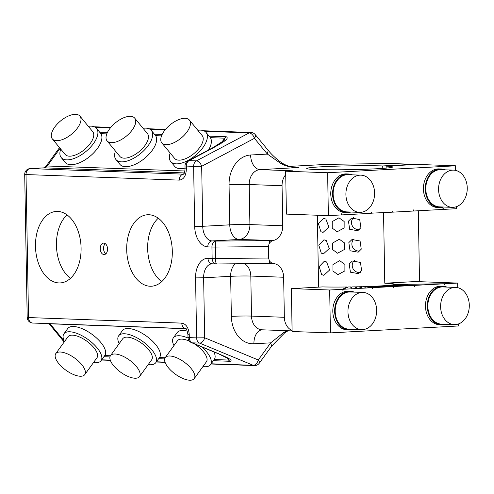 <?xml version="1.0" encoding="UTF-8"?>
<svg xmlns="http://www.w3.org/2000/svg" width="494" height="494" viewBox="0 0 494 494"><rect width="100%" height="100%" fill="white"/><g stroke="black" fill="none" stroke-linecap="round" stroke-linejoin="round"><path stroke-width="0.74" d="M327.621 164.341L289.484 166.385M262.153 329.807A14.314 9.108 86.9 0 0 253.916 343.768L270.681 342.855L284.099 332.252C284.877 332.987 285.057 332.9 284.637 331.987M270.681 342.855L271.669 346.084L259.276 363.214A5.724 2.396 -144.1 0 0 258.282 359.99L270.681 342.855M70.475 278.326A35.79 22.767 86.9 0 1 56.433 245.215A35.79 22.767 86.9 0 1 58.922 228.179A35.79 22.767 86.9 0 1 67.042 214.896M161.705 281.642A35.79 22.767 86.9 0 1 147.657 248.531A35.79 22.767 86.9 0 1 150.151 231.488A35.79 22.767 86.9 0 1 158.265 218.206M295.412 167.423L296.715 167.509M285.668 171.214L285.723 174.648A14.314 11.029 -87.9 0 0 282.055 185.719L249.211 184.528A14.314 11.029 -87.9 0 1 259.992 169.633L292.837 170.825L285.668 171.214L327.627 172.733L455.591 165.805L417.276 164.416L386.092 166.101A42.947 1.908 179 0 1 392.588 166.997A42.947 1.908 179 0 1 364.202 169.288A42.947 1.908 179 0 1 316.549 169.541A42.947 1.908 179 0 1 306.7 168.497A42.947 1.908 179 0 1 309.763 167.732A42.947 1.908 179 0 1 382.739 165.953L382.782 168.386M414.552 164.564A5.724 4.409 -87.9 0 0 413.379 164.311A5.724 4.409 -87.9 0 0 413.07 164.311L382.739 165.953M458.352 323.996L458.383 325.972L330.424 332.9L292.108 331.511L291.361 288.607L322.545 286.921A42.947 1.908 -1 0 0 347.171 286.989L347.331 287.354M344.139 227.981L337.161 231.76L332.215 228.105L332.215 221.602L338.94 217.792L344.157 221.479L344.139 227.981M344.892 270.879L337.915 274.658L332.962 271.008L332.962 264.506L339.687 260.69L344.905 264.376L344.892 270.879M332.592 243.054L339.316 239.244L344.528 242.931L344.516 249.427L337.538 253.212L332.586 249.556L332.592 243.054M325.879 219.077L328.881 227.092L323.045 232.421L320.89 231.698L318.402 223.702L323.558 218.348L325.879 219.077M326.627 261.981L329.628 269.996L323.798 275.319L321.643 274.602L319.149 266.606L324.305 261.252L326.627 261.981M321.267 253.15L318.778 245.154L323.934 239.8L326.25 240.529L329.257 248.544L323.422 253.873L321.267 253.15M284.099 332.252L287.051 330.714M78.595 265.05A35.79 22.767 86.9 0 1 60.212 282.92A35.79 22.767 86.9 0 1 39.341 265.599A35.79 22.767 86.9 0 1 37.964 229.315A35.79 22.767 86.9 0 1 56.341 211.438A35.79 22.767 86.9 0 1 77.218 228.765A35.79 22.767 86.9 0 1 78.595 265.05M169.819 268.359A35.79 22.767 86.9 0 1 151.442 286.23A35.79 22.767 86.9 0 1 130.57 268.909A35.79 22.767 86.9 0 1 129.193 232.625A35.79 22.767 86.9 0 1 147.57 214.754A35.79 22.767 86.9 0 1 168.442 232.075A35.79 22.767 86.9 0 1 169.819 268.359M165.144 357.755L159.482 357.551A22.909 9.584 -144.1 0 0 159.574 357.421A22.909 9.584 -144.1 0 0 147.175 336.624A22.909 9.584 -144.1 0 0 122.821 330.134A22.909 9.584 -144.1 0 0 122.456 330.56L118.646 335.827A22.909 9.584 -144.1 0 0 119.196 343.614M187.368 331.184A22.909 9.584 -144.1 0 0 177.556 332.122A22.909 9.584 -144.1 0 0 177.198 332.548L173.382 337.816A22.909 9.584 -144.1 0 0 173.937 345.602M228.463 358.829L228.586 360.058L214.217 359.539A22.909 9.584 -144.1 0 0 214.31 359.41A22.909 9.584 -144.1 0 0 213.914 351.944M110.409 355.766L104.74 355.563A22.909 9.584 -144.1 0 0 104.839 355.433A22.909 9.584 -144.1 0 0 92.44 334.636A22.909 9.584 -144.1 0 0 68.079 328.146A22.909 9.584 -144.1 0 0 67.721 328.578L63.911 333.845A22.909 9.584 -144.1 0 0 64.461 341.626M100.739 251.465A5.724 3.643 86.9 0 1 103.586 243.116A5.724 3.643 86.9 0 1 107.05 246.21A5.724 3.643 86.9 0 1 104.203 254.552A5.724 3.643 86.9 0 1 100.739 251.465M170.183 153.047A22.909 11.022 -39.5 0 0 170.689 161.544A22.909 11.022 -39.5 0 0 184.67 162.032A22.909 11.022 -39.5 0 0 202.985 147.496A22.909 11.022 -39.5 0 0 206.06 132.429L210.049 137.27A22.909 11.022 -39.5 0 1 210.339 137.659A22.909 11.022 140.5 0 1 208.53 149.985M185.046 168.084A22.909 11.022 140.5 0 1 174.678 166.392L170.689 161.544M151.325 130.441L155.314 135.282A22.909 11.022 -39.5 0 1 155.604 135.671A22.909 11.022 140.5 0 1 151.967 150.719A22.909 11.022 140.5 0 1 133.917 164.891A22.909 11.022 140.5 0 1 119.943 164.403L115.954 159.556A22.909 11.022 -39.5 0 0 129.934 160.044A22.909 11.022 -39.5 0 0 148.249 145.508A22.909 11.022 -39.5 0 0 151.325 130.441A22.909 11.022 -39.5 0 0 143.081 128.31M96.589 128.452L100.578 133.3A22.909 11.022 -39.5 0 1 100.869 133.683A22.909 11.022 140.5 0 1 97.232 148.731A22.909 11.022 140.5 0 1 79.182 162.903A22.909 11.022 140.5 0 1 65.208 162.415L61.219 157.567A22.909 11.022 -39.5 0 0 75.193 158.055A22.909 11.022 -39.5 0 0 93.514 143.519A22.909 11.022 -39.5 0 0 96.589 128.452A22.909 11.022 -39.5 0 0 88.346 126.322M210.339 137.659L224.708 138.178L224.19 140.382L213.056 147.583L188.053 160.846A5.724 3.335 62.1 0 1 189.134 160.612L196.433 160.877A5.724 3.335 62.1 0 1 201.682 166.299L202.731 226.301L229.759 224.838A14.314 9.108 -93.1 0 0 239.127 239.467A14.314 11.029 92.1 0 0 249.908 224.572A14.314 0.636 -1 0 0 229.759 224.838L229.062 184.793A28.633 22.057 -87.9 0 1 250.619 154.999A14.314 9.108 86.9 0 0 259.992 169.633L298.598 167.54C292.442 167.756 286.625 166.478 281.154 163.712C281.907 162.785 282.086 162.693 281.697 163.446M281.154 163.712L267.39 154.091L268.162 150.318L255.188 134.559A5.724 5.724 0 0 0 250.971 132.478L203.756 130.762M413.07 164.311L390.865 163.508A5.724 4.409 -87.9 0 1 391.174 163.502A5.724 5.724 0 0 0 390.89 163.502L327.065 164.348M384.783 283.216L415.67 281.543L457.635 283.068L444.915 283.76L394.484 284.427A42.947 1.908 -1 0 0 394.638 284.26A42.947 1.908 -1 0 0 384.783 283.216L383.554 212.648M419.536 281.685L418.301 210.765M389.852 285.266L389.859 285.217A42.947 1.908 -1 0 0 390.279 285.174L403.617 285.18L390.68 285.131A42.947 1.908 -1 0 0 391.773 284.995L405.518 284.939L392.1 284.952A42.947 1.908 -1 0 0 392.965 284.816L406.766 284.748L393.218 284.772A42.947 1.908 -1 0 0 393.841 284.643L407.921 284.513L394.014 284.6A42.947 1.908 -1 0 0 394.397 284.47L443.884 283.815L415.071 285.371L414.694 286.539L414.281 285.415L394.021 286.514L393.675 287.681L393.292 286.551L373.032 287.65L372.655 288.817L372.241 287.693L343.429 289.256L342.935 290.429L342.398 289.311L329.677 289.997L291.361 288.607M379.404 286.051L379.423 285.983A42.947 1.908 -1 0 0 381.498 285.865L392.23 286.1L382.177 285.822A42.947 1.908 -1 0 0 384.079 285.699L394.984 285.921L384.696 285.656A42.947 1.908 -1 0 0 386.413 285.526L398.084 285.693L386.963 285.483A42.947 1.908 -1 0 0 388.488 285.353L401.313 285.415L388.963 285.31A42.947 1.908 -1 0 0 389.414 285.266L414.281 285.415M376.44 286.211L376.459 286.137A42.947 1.908 -1 0 0 378.694 286.026L393.292 286.551M364.714 286.736L364.763 286.6A42.947 1.908 -1 0 0 365.64 286.569L370.444 287.088L366.536 286.545A42.947 1.908 -1 0 0 369.129 286.452L375.953 286.891L369.994 286.415A42.947 1.908 -1 0 0 372.482 286.316L379.553 286.748L373.31 286.285A42.947 1.908 -1 0 0 375.681 286.174L384.591 286.52L376.459 286.137M343.429 289.256L348.116 286.977A42.947 1.908 -1 0 0 350.913 286.934L350.808 287.57L351.759 287.551L351.858 286.915A42.947 1.908 -1 0 0 354.655 286.86L355.804 287.477L356.748 287.459L355.6 286.841A42.947 1.908 -1 0 0 358.378 286.779L360.762 287.366L361.701 287.341L359.317 286.755A42.947 1.908 -1 0 0 362.053 286.681L365.659 287.236L362.966 286.656A42.947 1.908 -1 0 0 363.856 286.631L372.241 287.693M355.6 286.841L355.433 287.28M351.858 286.915L351.407 288.07L350.913 286.934M348.838 242.591L352 239.534L360.083 240.992L361.256 249.167L358.162 252.193L350.042 250.754L348.838 242.591M361.633 270.619L358.533 273.645L350.413 272.206L349.215 264.043L352.376 260.986L360.459 262.444L361.633 270.619M360.886 227.722L357.786 230.741L349.666 229.302L348.468 221.139L351.629 218.082L359.712 219.54L360.886 227.722M318.605 287.131L317.352 215.236M386.129 168.121L386.092 166.101M455.591 165.805L455.672 170.418M456.302 206.733L456.339 208.709L443.618 209.394L443.081 208.277L442.581 209.45L413.774 211.012L413.355 209.888L412.978 211.055L392.724 212.154L392.341 211.031L391.995 212.192L370.988 213.192M327.627 172.733L328.38 215.637L341.101 214.946L341.959 214.532M371.735 213.291L371.321 212.167L370.945 213.334L342.132 214.89L341.595 213.779L341.101 214.946M346.776 212.611L344.954 212.544A19.328 14.888 -87.9 0 1 330.764 194.037A19.328 14.888 -87.9 0 1 346.356 173.913L348.177 173.981A19.328 14.888 92.1 0 0 332.586 194.105A19.328 14.888 92.1 0 0 346.776 212.611A19.328 14.888 92.1 0 0 350.814 212.043M439.438 207.591L437.61 207.529A19.328 14.888 -87.9 0 1 423.42 189.017A19.328 14.888 -87.9 0 1 439.018 168.899L440.839 168.96A19.328 14.888 92.1 0 0 425.248 189.085A19.328 14.888 92.1 0 0 439.438 207.591A19.328 14.888 92.1 0 0 443.476 207.023M285.723 174.648L286.415 214.112L328.38 215.637M292.09 330.43A14.314 11.029 -87.9 0 1 284.353 317.284L251.508 316.092A14.314 11.029 -87.9 0 0 262.018 329.801L292.102 330.894M282.055 185.719L282.753 225.764A14.314 11.029 -87.9 0 1 273.46 240.448C271.774 240.72 270.304 241.844 269.057 243.808L268.403 246.58L268.6 258.022L269.353 260.721C270.669 262.542 272.175 263.5 273.867 263.592A14.314 11.029 -87.9 0 1 283.649 277.245L284.353 317.284M330.424 332.9L329.677 289.997M457.716 287.681L457.635 283.068M443.884 283.815L444.421 284.927L444.915 283.76M441.482 324.854L439.66 324.793A19.328 14.888 -87.9 0 1 425.47 306.28A19.328 14.888 -87.9 0 1 441.062 286.162L442.89 286.224A19.328 14.888 92.1 0 0 427.291 306.348A19.328 14.888 92.1 0 0 441.482 324.854A19.328 14.888 92.1 0 0 445.52 324.286M348.826 329.875L346.998 329.807A19.328 14.888 -87.9 0 1 332.808 311.3A19.328 14.888 -87.9 0 1 348.4 291.182L350.227 291.244A19.328 14.888 92.1 0 0 334.636 311.368A19.328 14.888 92.1 0 0 348.826 329.875A19.328 14.888 92.1 0 0 352.864 329.307M228.314 358.638L217.731 353.371L192.314 342.842L199.613 343.108A5.724 4.409 -87.9 0 1 196.618 337.89L204.677 337.785A5.724 3.507 112.5 0 1 199.613 343.108L253.218 365.313L211.142 363.788M192.314 342.842A5.724 4.409 -87.9 0 1 189.319 337.624L188.004 337.488A5.724 5.724 0 0 0 191.536 342.675A5.724 3.507 -67.5 0 0 192.314 342.842M213.056 147.583L214.137 147.348C220.126 143.853 230.272 138.777 226.301 136.764A5.724 4.409 92.1 0 0 224.708 138.178L221.596 142.488M148.194 364.597A22.909 9.584 -144.1 0 0 155.4 363.121A22.909 9.584 -144.1 0 0 155.758 362.689A22.909 9.584 -144.1 0 0 143.359 341.891A22.909 9.584 -144.1 0 0 119.005 335.401A22.909 9.584 -144.1 0 0 118.646 335.827M188.041 338.019A22.909 9.584 -144.1 0 0 173.74 337.39A22.909 9.584 -144.1 0 0 173.382 337.816M202.929 366.585A22.909 9.584 -144.1 0 0 210.141 365.103A22.909 9.584 -144.1 0 0 210.5 364.677A22.909 9.584 -144.1 0 0 201.879 346.961M93.459 362.608A22.909 9.584 -144.1 0 0 100.665 361.133A22.909 9.584 -144.1 0 0 101.023 360.7A22.909 9.584 -144.1 0 0 88.624 339.903A22.909 9.584 -144.1 0 0 64.269 333.413A22.909 9.584 -144.1 0 0 63.911 333.845M250.619 154.999L267.39 154.091L254.416 138.332L201.682 166.299L193.623 166.404L194.673 226.406A20.044 12.751 86.9 0 0 207.789 246.889L211.938 247.043L212.136 258.486L207.993 258.331A20.044 12.751 86.9 0 0 195.568 277.887L203.633 277.782L204.677 337.785L258.282 359.99A5.724 3.507 -67.5 0 1 253.218 365.313A5.724 4.409 -87.9 0 0 254.429 365.579L210.981 364.004M105.271 243.653A5.724 3.643 -93.1 0 0 104.049 251.285A5.724 3.643 -93.1 0 0 105.821 253.842M60.713 149.071A22.909 11.022 -39.5 0 0 61.219 157.567M115.448 151.059A22.909 11.022 -39.5 0 0 115.954 159.556M206.06 132.429A22.909 11.022 -39.5 0 0 197.816 130.299M389.859 285.217L415.071 285.371M379.423 285.983L394.021 286.514M364.763 286.6L373.032 287.65M347.171 286.989L342.398 289.311M359.904 250.983A7.04 7.002 64 0 1 354.044 238.905M360.28 272.429A7.04 7.002 64 0 1 354.414 260.35M359.527 229.531A7.04 7.002 64 0 1 353.667 217.453M392.014 212.124L392.724 212.154M412.996 211.006L413.774 211.012M442.599 209.407L443.618 209.394M352.166 174.845A19.328 14.888 92.1 0 0 348.177 173.981M444.828 169.825A19.328 14.888 92.1 0 0 440.839 168.96M269.353 260.721C269.588 262.58 269.909 263.493 270.311 263.469L273.867 263.592M272.12 263.5L270.311 263.469M273.46 240.448L239.127 239.467L212.105 240.93L216.249 241.084L269.909 240.584A5.724 1.037 89.5 0 0 269.057 243.808M446.872 287.088A19.328 14.888 92.1 0 0 442.89 286.224M354.21 292.108A19.328 14.888 92.1 0 0 350.227 291.244M139.506 376.607L151.701 359.749A17.895 7.484 -144.1 0 0 142.013 343.503A17.895 7.484 -144.1 0 0 122.987 338.433A17.895 7.484 -144.1 0 0 122.703 338.767L110.508 355.624A17.895 7.484 -144.1 0 0 120.196 371.871A17.895 7.484 -144.1 0 0 139.222 376.941A17.895 7.484 -144.1 0 0 139.506 376.607A17.895 7.484 -144.1 0 0 129.817 360.354A17.895 7.484 -144.1 0 0 110.792 355.285A17.895 7.484 -144.1 0 0 110.508 355.624M194.241 378.595A17.895 7.484 -144.1 0 0 184.552 362.343A17.895 7.484 -144.1 0 0 165.527 357.273A17.895 7.484 -144.1 0 0 165.243 357.607A17.895 7.484 -144.1 0 0 174.932 373.859A17.895 7.484 -144.1 0 0 193.957 378.929A17.895 7.484 -144.1 0 0 194.241 378.595L206.436 361.738A17.895 7.484 -144.1 0 0 194.395 343.861M189.406 341.138A17.895 7.484 -144.1 0 0 177.723 340.415A17.895 7.484 -144.1 0 0 177.445 340.755L165.243 357.607M84.77 374.619L96.966 357.761A17.895 7.484 -144.1 0 0 87.277 341.515A17.895 7.484 -144.1 0 0 68.252 336.445A17.895 7.484 -144.1 0 0 67.968 336.778L55.773 353.636A17.895 7.484 -144.1 0 0 65.461 369.883A17.895 7.484 -144.1 0 0 84.486 374.952A17.895 7.484 -144.1 0 0 84.77 374.619A17.895 7.484 -144.1 0 0 75.082 358.372A17.895 7.484 -144.1 0 0 56.05 353.296A17.895 7.484 -144.1 0 0 55.773 353.636M52.321 138.882L65.085 154.387A17.895 8.614 -39.5 0 0 76.008 154.764A17.895 8.614 -39.5 0 0 90.316 143.408A17.895 8.614 -39.5 0 0 92.718 131.639L79.954 116.133A17.895 8.614 -39.5 0 0 69.037 115.75A17.895 8.614 -39.5 0 0 54.723 127.112A17.895 8.614 -39.5 0 0 52.321 138.882A17.895 8.614 -39.5 0 0 63.244 139.265A17.895 8.614 -39.5 0 0 77.558 127.903A17.895 8.614 -39.5 0 0 79.954 116.133M107.062 140.87L119.82 156.37A17.895 8.614 -39.5 0 0 130.743 156.752A17.895 8.614 -39.5 0 0 145.051 145.397A17.895 8.614 -39.5 0 0 147.453 133.627L134.695 118.122A17.895 8.614 -39.5 0 0 123.772 117.739A17.895 8.614 -39.5 0 0 109.458 129.095A17.895 8.614 -39.5 0 0 107.062 140.87A17.895 8.614 -39.5 0 0 117.98 141.247A17.895 8.614 -39.5 0 0 132.293 129.891A17.895 8.614 -39.5 0 0 134.695 118.122M161.797 142.859L174.561 158.358A17.895 8.614 -39.5 0 0 185.478 158.741A17.895 8.614 -39.5 0 0 199.792 147.385A17.895 8.614 -39.5 0 0 202.194 135.609L189.43 120.11A17.895 8.614 -39.5 0 0 178.507 119.727A17.895 8.614 -39.5 0 0 164.199 131.083A17.895 8.614 -39.5 0 0 161.797 142.859A17.895 8.614 -39.5 0 0 172.715 143.235A17.895 8.614 -39.5 0 0 187.028 131.879A17.895 8.614 -39.5 0 0 189.43 120.11M360.923 175.16L348.153 174.697A18.611 14.338 92.1 0 0 347.152 174.709A18.611 14.338 92.1 0 0 333.135 193.426A18.611 14.338 92.1 0 0 346.8 211.895L359.576 212.358A18.611 14.338 92.1 0 0 360.577 212.352A18.611 14.338 92.1 0 0 374.594 193.629A18.611 14.338 92.1 0 0 360.923 175.16A18.611 14.338 92.1 0 0 359.928 175.172A18.611 14.338 92.1 0 0 345.905 193.889A18.611 14.338 92.1 0 0 359.576 212.358M453.585 170.14L440.815 169.677A18.611 14.338 92.1 0 0 439.814 169.689A18.611 14.338 92.1 0 0 425.797 188.405A18.611 14.338 92.1 0 0 439.462 206.875L452.232 207.338A18.611 14.338 92.1 0 0 453.233 207.332A18.611 14.338 92.1 0 0 467.256 188.615A18.611 14.338 92.1 0 0 453.585 170.14A18.611 14.338 92.1 0 0 452.584 170.152A18.611 14.338 92.1 0 0 438.567 188.869A18.611 14.338 92.1 0 0 452.232 207.338M455.635 287.403L442.859 286.94A18.611 14.338 92.1 0 0 441.858 286.952A18.611 14.338 92.1 0 0 427.841 305.669A18.611 14.338 92.1 0 0 441.513 324.138L454.282 324.601A18.611 14.338 92.1 0 0 455.283 324.595A18.611 14.338 92.1 0 0 469.3 305.879A18.611 14.338 92.1 0 0 455.635 287.403A18.611 14.338 92.1 0 0 454.634 287.415A18.611 14.338 92.1 0 0 440.617 306.132A18.611 14.338 92.1 0 0 454.282 324.601M362.973 292.423L350.203 291.96A18.611 14.338 92.1 0 0 349.202 291.973A18.611 14.338 92.1 0 0 335.185 310.689A18.611 14.338 92.1 0 0 348.85 329.158L361.62 329.622A18.611 14.338 92.1 0 0 362.621 329.615A18.611 14.338 92.1 0 0 376.638 310.893A18.611 14.338 92.1 0 0 362.973 292.423A18.611 14.338 92.1 0 0 361.972 292.436A18.611 14.338 92.1 0 0 347.955 311.152A18.611 14.338 92.1 0 0 361.62 329.622M165.015 362.114L156.407 361.799M110.279 360.126L101.665 359.811M49.27 323.644A5.724 2.754 -39.5 0 0 50.048 323.792L64.109 340.879M49.937 323.663A5.724 4.409 -87.9 0 1 50.048 323.792L185.942 328.726M214.137 147.348L189.134 160.612A5.724 4.409 92.1 0 0 186.324 166.145L186.374 168.942C186.065 175.876 183.694 179.6 179.273 180.119L26.015 174.555L28.51 317.556L27.195 317.42A5.724 5.724 0 0 0 32.715 323.039A5.724 4.409 -87.9 0 1 28.51 317.556L181.773 323.119C186.213 323.959 188.714 327.862 189.27 334.827L189.319 337.624L196.618 337.89L195.568 277.887M43.781 167.861A5.724 3.643 -93.1 0 1 43.991 167.843A5.724 3.643 -93.1 0 1 44.201 167.843L30.325 168.596A5.724 4.409 -87.9 0 0 26.015 174.555L24.7 174.413L27.195 317.42M179.273 180.119A5.724 4.409 -87.9 0 1 183.546 174.16L30.325 168.596A5.724 3.643 -93.1 0 0 30.115 168.596A5.724 5.724 0 0 0 24.7 174.413M184.33 172.931L44.201 167.843A5.724 4.409 92.1 0 0 47.294 165.996A5.724 2.396 -144.1 0 0 45.843 166.515L59.515 147.62M184.892 170.992L47.294 165.996L60.089 148.317M327.343 164.341L390.89 163.502A5.724 0.543 -90.8 0 1 390.89 163.502A5.724 0.543 -90.8 0 1 390.908 163.502M253.916 343.768A28.633 22.057 -87.9 0 1 231.353 316.358A14.314 0.636 179 0 1 251.508 316.092L250.81 276.053L283.649 277.245M235.366 263.796A14.314 9.108 -93.1 0 0 230.655 276.319L231.353 316.358M244.684 263.71A14.314 11.029 92.1 0 1 250.81 276.053A14.314 0.636 179 0 0 230.655 276.319L203.633 277.782A14.314 9.108 -93.1 0 1 211.982 263.821A14.314 9.108 -93.1 0 1 212.117 263.815M217.731 353.371C223.825 356.112 234.144 360.182 230.216 361.305L213.383 360.694M103.907 356.717L109.946 356.934M158.642 358.706L164.681 358.922M188.053 160.846A5.724 5.724 0 0 0 185.009 166.003L193.623 166.404A5.724 4.409 92.1 0 1 196.433 160.877L249.161 132.911L204.782 131.299M165.138 129.854L150.046 129.311M110.397 127.872L95.311 127.322M99.646 132.164L107.42 132.448M154.381 134.152L162.162 134.436M209.116 136.14L226.301 136.764M226.66 357.718L228.586 360.058A5.724 4.409 92.1 0 0 230.216 361.305M155.604 135.671L161.526 135.887M100.869 133.683L106.79 133.899M250.971 132.478A5.724 4.409 -87.9 0 0 249.161 132.911A5.724 3.335 62.1 0 1 254.416 138.332A5.724 2.754 -39.5 0 0 255.188 134.559M181.773 323.119A5.724 4.409 92.1 0 0 185.775 328.59L32.715 323.039M207.789 246.889A5.724 4.409 92.1 0 1 212.105 240.93A14.314 9.108 86.9 0 1 202.731 226.301L194.673 226.406M268.403 246.58L215.316 247.074A5.724 1.037 89.5 0 1 216.249 241.084A5.724 4.409 92.1 0 0 211.938 247.043L215.316 247.074L215.514 258.51L212.136 258.486A5.724 4.409 -87.9 0 0 216.341 263.969L212.198 263.815A5.724 4.409 -87.9 0 1 207.993 258.331M216.57 263.969A5.724 4.409 -87.9 0 1 216.341 263.969A5.724 5.724 0 0 0 216.6 263.969A5.724 1.037 -90.5 0 1 215.514 258.51L268.6 258.022M189.27 334.827L187.955 334.685L188.004 337.488M186.374 168.942L185.059 168.8C184.472 175.104 183.892 172.931 183.447 174.24L183.799 174.154M282.753 225.764L249.908 224.572L249.211 184.528A14.314 0.636 179 0 0 229.062 184.793M216.65 263.963A5.724 1.037 -90.5 0 1 216.6 263.969L270.267 263.475M288.113 330.752L284.828 332.734L271.669 346.084M165.095 362.337L156.246 362.016M110.353 360.348L101.511 360.027M64.164 342.033L49.017 323.632M45.843 166.515L43.991 167.843L30.115 168.596M254.429 365.579A5.724 5.724 0 0 0 259.276 363.214M297.079 167.522C291.676 167.429 286.613 165.904 281.889 162.94C276.393 159.031 271.817 154.82 268.162 150.318M165.533 129.379L149.015 128.78M110.792 127.39L94.28 126.791M413.379 164.311L391.174 163.502M216.959 353.204L191.536 342.675M159.574 357.421L155.758 362.689M214.31 359.41L210.5 364.677M104.839 355.433L101.023 360.7M187.955 334.685C187.022 330.177 186.281 328.133 185.713 328.553L185.979 328.603M185.009 166.003L185.059 168.8"/></g></svg>
